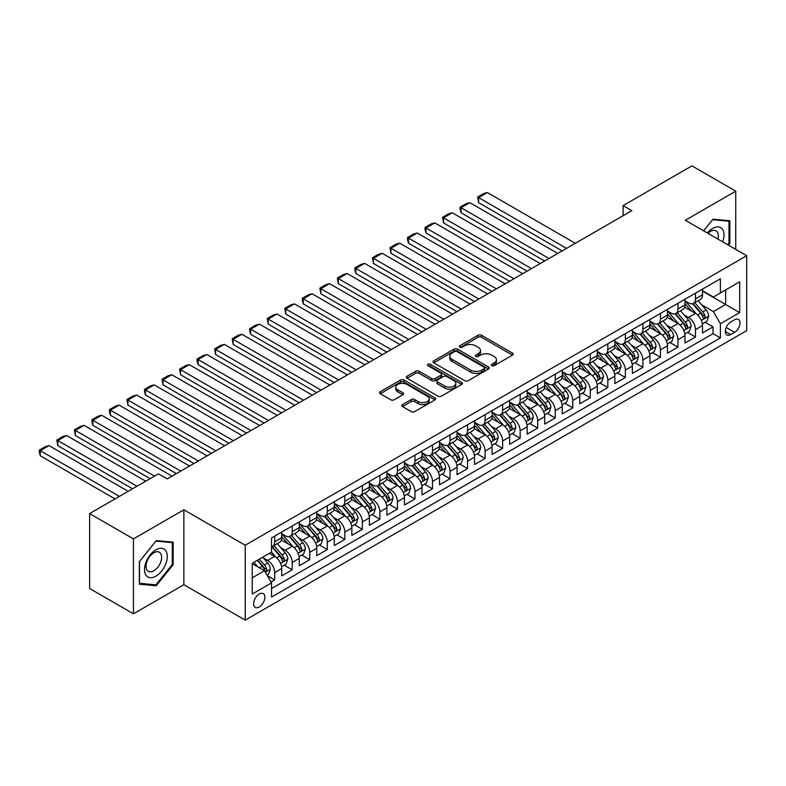 <?xml version="1.0" encoding="UTF-8"?>
<svg xmlns="http://www.w3.org/2000/svg" width="786" height="786" viewBox="0 0 786 786"><rect width="100%" height="100%" fill="white"/><g stroke="black" fill="none" stroke-linecap="round" stroke-linejoin="round"><path stroke-width="1.18" d="M491.81 365.667A1.7 0.983 0 0 0 494.217 365.667L512.501 355.115A2.437 1.405 0 0 0 513.219 354.122A2.437 1.405 0 0 0 512.501 353.13L481.523 335.239A2.437 1.405 0 0 0 478.085 335.239L459.8 345.801A1.7 0.983 0 0 0 459.299 346.498A1.7 0.983 0 0 0 459.8 347.186A1.7 0.983 0 0 0 462.207 347.186L464.575 345.82A7.791 4.5 0 0 1 475.589 345.82L478.173 347.314A7.791 4.5 0 0 1 480.452 350.497A7.791 4.5 0 0 1 478.173 353.671L475.805 355.036A1.7 0.983 0 0 0 475.304 355.734A1.7 0.983 0 0 0 475.805 356.431A1.7 0.983 0 0 0 478.212 356.431L480.58 355.066A7.791 4.5 0 0 1 491.594 355.066L494.178 356.559A7.791 4.5 0 0 1 496.457 359.733A7.791 4.5 0 0 1 494.178 362.916L491.81 364.282A1.7 0.983 0 0 0 491.309 364.979A1.7 0.983 0 0 0 491.81 365.667L491.81 364.282M259.262 606.979A7.939 4.578 120 0 0 264.45 599.983A7.939 4.578 120 0 0 263.231 593.627A7.939 4.578 120 0 0 259.262 594.019A7.939 4.578 120 0 0 254.075 601.015A7.939 4.578 120 0 0 255.293 607.372A7.939 4.578 120 0 0 259.262 606.979M402.53 404.594A2.437 1.405 0 0 0 401.813 405.596A2.437 1.405 0 0 0 402.53 406.588L411.216 411.599A2.437 1.405 0 0 0 414.664 411.599L434.972 399.877A2.437 1.405 0 0 0 435.68 398.885A2.437 1.405 0 0 0 434.972 397.893L403.994 380.002A2.437 1.405 0 0 0 400.546 380.002L380.237 391.733A2.437 1.405 0 0 0 379.53 392.725A2.437 1.405 0 0 0 380.237 393.717L390.74 399.779A2.437 1.405 0 0 0 394.179 399.779L402.874 394.759A2.437 1.405 0 0 0 403.582 393.766A2.437 1.405 0 0 0 402.874 392.774L397.667 389.768A6.514 3.763 0 0 1 395.761 387.105A6.514 3.763 0 0 1 399.779 383.637A6.514 3.763 0 0 1 406.873 384.452L427.27 396.223A6.514 3.763 0 0 1 429.176 398.885A6.514 3.763 0 0 1 425.157 402.353A6.514 3.763 0 0 1 418.064 401.538L414.664 399.583A2.437 1.405 0 0 0 411.216 399.583L402.53 404.594L402.53 406.588M183.865 509.79L133.453 538.901L89.624 513.592L89.624 588.498L133.453 613.807L183.865 584.705L245.232 620.134L245.232 545.229L183.865 509.79L183.865 584.705M735.745 249.378L735.745 191.175L685.333 220.276L746.7 255.705L245.232 545.229M735.745 191.175L691.906 165.866L623.092 205.598L623.092 215.718M89.624 513.592L158.438 473.86L167.212 478.92L631.856 210.658L623.092 205.598M464.742 380.699A2.437 1.405 0 0 0 468.191 380.699L488.499 368.978A2.437 1.405 0 0 0 489.206 367.986A2.437 1.405 0 0 0 488.499 366.983L457.521 349.102A2.437 1.405 0 0 0 454.072 349.102L433.764 360.823A2.437 1.405 0 0 0 433.057 361.825A2.437 1.405 0 0 0 433.764 362.818L464.742 380.699M428.508 366.04A1.7 0.983 0 0 1 430.237 366.276L430.237 364.252L461.736 382.438A2.437 1.405 0 0 1 462.443 383.43A2.437 1.405 0 0 1 461.736 384.423L441.427 396.154A2.437 1.405 0 0 1 437.979 396.154L407.001 378.262L407.001 376.278A2.437 1.405 0 0 0 406.293 377.27A2.437 1.405 0 0 0 407.001 378.262M407.001 376.278L415.696 371.257A2.437 1.405 0 0 1 419.135 371.257L431.701 378.518A2.437 1.405 0 0 0 435.139 378.518L440.907 375.187A2.437 1.405 0 0 0 441.624 374.195A2.437 1.405 0 0 0 440.907 373.203L427.83 365.647A1.7 0.983 0 0 1 427.329 364.95A1.7 0.983 0 0 1 428.38 364.046A1.7 0.983 0 0 1 430.237 364.252M271.052 582.053L274.687 579.95L267.417 575.745M263.271 557.863L267.682 560.408A9.923 5.728 60 0 1 274.687 572.562L281.702 568.504L281.702 575.902L292.225 569.821L284.247 565.222M280.808 547.744L285.21 550.288A9.923 5.728 60 0 1 292.225 562.432L299.24 558.384L299.24 565.773L309.763 559.701L301.785 555.093M298.346 537.624L302.748 540.159A9.923 5.728 60 0 1 309.763 552.312L316.768 548.264L316.768 555.653L327.29 549.581L319.312 544.973M315.874 527.494L320.275 530.039A9.923 5.728 60 0 1 327.29 542.193L334.305 538.135L334.305 545.533L344.828 539.451L336.85 534.853M333.411 517.375L337.813 519.919A9.923 5.728 60 0 1 344.828 532.063L351.843 528.015L351.843 535.404L362.356 529.332L354.378 524.724M350.939 507.255L355.351 509.79A9.923 5.728 60 0 1 362.356 521.943L369.371 517.895L369.371 525.284L379.893 519.212L371.916 514.604M368.477 497.125L372.878 499.67A9.923 5.728 60 0 1 379.893 511.824L386.909 507.766L386.909 515.164L397.431 509.082L389.453 504.484M386.014 487.006L390.416 489.55A9.923 5.728 60 0 1 397.431 501.694L404.436 497.646L404.436 505.034L414.959 498.963L406.981 494.355M403.542 476.886L407.944 479.421A9.923 5.728 60 0 1 414.959 491.574L421.974 487.526L421.974 494.915L432.497 488.843L424.519 484.235M421.08 466.756L425.481 469.301A9.923 5.728 60 0 1 432.497 481.454L439.512 477.397L439.512 484.795L450.024 478.713L442.046 474.115M438.617 456.637L443.019 459.181A9.923 5.728 60 0 1 450.024 471.325L457.039 467.277L457.039 474.665L467.562 468.594L459.584 463.986M456.145 446.517L460.547 449.052A9.923 5.728 60 0 1 467.562 461.205L474.577 457.157L474.577 464.546L485.1 458.474L477.122 453.866M473.683 436.387L478.085 438.932A9.923 5.728 60 0 1 485.1 451.085L492.105 447.028L492.105 454.426L502.627 448.344L494.649 443.746M491.211 426.267L495.612 428.812A9.923 5.728 60 0 1 502.627 440.956L509.642 436.908L509.642 444.296L520.165 438.224L512.187 433.617M508.748 416.148L513.15 418.683A9.923 5.728 60 0 1 520.165 430.836L527.18 426.788L527.18 434.177L537.693 428.105L529.715 423.497M526.286 406.018L530.688 408.563A9.923 5.728 60 0 1 537.693 420.716L544.708 416.659L544.708 424.057L555.23 417.975L547.253 413.377M543.814 395.898L548.215 398.443A9.923 5.728 60 0 1 555.23 410.587L562.245 406.539L562.245 413.927L572.768 407.855L564.79 403.247M561.351 385.779L565.753 388.313A9.923 5.728 60 0 1 572.768 400.467L579.783 396.419L579.783 403.808L590.296 397.736L582.318 393.128M578.879 375.649L583.281 378.194A9.923 5.728 60 0 1 590.296 390.347L597.311 386.29L597.311 393.688L607.833 387.606L599.856 383.008M596.417 365.529L600.818 368.074A9.923 5.728 60 0 1 607.833 380.218L614.848 376.17L614.848 383.558L625.371 377.486L617.393 372.878M613.954 355.41L618.356 357.944A9.923 5.728 60 0 1 625.371 370.098L632.376 366.05L632.376 373.438L642.899 367.367L634.921 362.759M631.482 345.28L635.884 347.825A9.923 5.728 60 0 1 642.899 359.978L649.914 355.92L649.914 363.319L660.437 357.237L652.459 352.639M649.02 335.16L653.421 337.705A9.923 5.728 60 0 1 660.437 349.849L667.452 345.801L667.452 353.189L677.964 347.117L669.986 342.509M666.548 325.04L670.949 327.575A9.923 5.728 60 0 1 677.964 339.729L684.979 335.681L684.979 343.069L695.502 336.998L695.502 329.609A9.923 5.728 -120 0 0 688.487 317.456L684.085 314.911M687.524 332.39L695.502 336.998M281.702 568.504A9.923 5.728 -120 0 0 274.687 556.36L269.431 553.324M299.24 558.384A9.923 5.728 -120 0 0 292.225 546.241L281.378 539.982M316.768 548.264A9.923 5.728 -120 0 0 309.763 536.111L298.916 529.852M334.305 538.135A9.923 5.728 -120 0 0 327.29 525.991L316.453 519.733M351.843 528.015A9.923 5.728 -120 0 0 344.828 515.871L333.981 509.603M369.371 517.895A9.923 5.728 -120 0 0 362.356 505.742L351.519 499.483M386.909 507.766A9.923 5.728 -120 0 0 379.893 495.622L369.047 489.364M404.436 497.646A9.923 5.728 -120 0 0 397.431 485.502L386.584 479.234M421.974 487.526A9.923 5.728 -120 0 0 414.959 475.373L404.122 469.114M439.512 477.397A9.923 5.728 -120 0 0 432.497 465.253L421.65 458.995M457.039 467.277A9.923 5.728 -120 0 0 450.024 455.133L439.187 448.865M474.577 457.157A9.923 5.728 -120 0 0 467.562 445.004L456.715 438.745M492.105 447.028A9.923 5.728 -120 0 0 485.1 434.884L474.253 428.625M509.642 436.908A9.923 5.728 -120 0 0 502.627 424.764L491.79 418.496M527.18 426.788A9.923 5.728 -120 0 0 520.165 414.635L509.318 408.376M544.708 416.659A9.923 5.728 -120 0 0 537.693 404.515L526.856 398.256M562.245 406.539A9.923 5.728 -120 0 0 555.23 394.395L544.384 388.127M579.783 396.419A9.923 5.728 -120 0 0 572.768 384.266L561.921 378.007M597.311 386.29A9.923 5.728 -120 0 0 590.296 374.146L579.459 367.887M614.848 376.17A9.923 5.728 -120 0 0 607.833 364.026L596.987 357.758M632.376 366.05A9.923 5.728 -120 0 0 625.371 353.897L614.524 347.638M649.914 355.92A9.923 5.728 -120 0 0 642.899 343.777L632.052 337.518M667.452 345.801A9.923 5.728 -120 0 0 660.437 333.657L649.59 327.389M684.979 335.681A9.923 5.728 -120 0 0 677.964 323.527L667.127 317.269M734.605 319.784L730.744 322.014A7.683 4.441 120 0 0 725.724 328.784A7.683 4.441 120 0 0 726.903 334.944A7.683 4.441 120 0 0 730.744 334.561L734.605 332.34A7.683 4.441 120 0 0 739.626 325.561A7.683 4.441 120 0 0 738.447 319.401A7.683 4.441 120 0 0 734.605 319.784M245.232 620.134L746.7 330.621L746.7 255.705M252.247 577.818L264.518 570.734L271.534 582.888L271.534 597.055L720.398 337.901L720.398 323.734L713.383 311.59L701.623 304.791M271.534 582.888L252.247 594.019L252.247 563.248L271.534 552.106L271.534 537.938L720.398 278.784L720.398 292.962L739.685 281.82L739.685 312.602L720.398 323.734M281.702 533.684L285.21 535.708A9.923 5.728 60 0 0 290.172 536.199L297.187 532.151A9.923 5.728 -120 0 0 299.24 527.612L299.24 521.943M299.24 523.564L302.748 525.588A9.923 5.728 60 0 0 307.699 526.08L314.714 522.032A9.923 5.728 -120 0 0 316.768 517.493L316.768 511.824M316.768 513.435L320.275 515.459A9.923 5.728 60 0 0 325.237 515.95L332.252 511.902A9.923 5.728 -120 0 0 334.305 507.363L334.305 501.694M334.305 503.315L337.813 505.339A9.923 5.728 60 0 0 342.775 505.83L349.79 501.782A9.923 5.728 -120 0 0 351.843 497.243L351.843 491.574M351.843 493.195L355.351 495.219A9.923 5.728 60 0 0 360.302 495.711L367.317 491.663A9.923 5.728 -120 0 0 369.371 487.124L369.371 481.445M369.371 483.066L372.878 485.09A9.923 5.728 60 0 0 377.84 485.581L384.855 481.533A9.923 5.728 -120 0 0 386.909 476.994L386.909 471.325M386.909 472.946L390.416 474.97A9.923 5.728 60 0 0 395.378 475.461L402.383 471.413A9.923 5.728 -120 0 0 404.436 466.874L404.436 461.205M404.436 462.826L407.944 464.85A9.923 5.728 60 0 0 412.905 465.341L419.921 461.294A9.923 5.728 -120 0 0 421.974 456.754L421.974 451.076M421.974 452.697L425.481 454.721A9.923 5.728 60 0 0 430.443 455.212L437.458 451.164A9.923 5.728 -120 0 0 439.512 446.625L439.512 440.956M439.512 442.577L443.019 444.601A9.923 5.728 60 0 0 447.971 445.092L454.986 441.044A9.923 5.728 -120 0 0 457.039 436.505L457.039 430.836M457.039 432.457L460.547 434.481A9.923 5.728 60 0 0 465.509 434.972L472.524 430.925A9.923 5.728 -120 0 0 474.577 426.385L474.577 420.707M474.577 422.328L478.085 424.352A9.923 5.728 60 0 0 483.046 424.843L490.051 420.795A9.923 5.728 -120 0 0 492.105 416.256L492.105 410.587M492.105 412.208L495.612 414.232A9.923 5.728 60 0 0 500.574 414.723L507.589 410.675A9.923 5.728 -120 0 0 509.642 406.136L509.642 400.467M509.642 402.088L513.15 404.112A9.923 5.728 60 0 0 518.112 404.603L525.127 400.555A9.923 5.728 -120 0 0 527.18 396.016L527.18 390.337M527.18 391.959L530.688 393.983A9.923 5.728 60 0 0 535.639 394.474L542.654 390.426A9.923 5.728 -120 0 0 544.708 385.887L544.708 380.218M544.708 381.839L548.215 383.863A9.923 5.728 60 0 0 553.177 384.354L560.192 380.306A9.923 5.728 -120 0 0 562.245 375.767L562.245 370.098M562.245 371.719L565.753 373.743A9.923 5.728 60 0 0 570.715 374.234L577.72 370.186A9.923 5.728 -120 0 0 579.783 365.647L579.783 359.968M579.783 361.589L583.281 363.613A9.923 5.728 60 0 0 588.242 364.105L595.257 360.057A9.923 5.728 -120 0 0 597.311 355.518L597.311 349.849M597.311 351.47L600.818 353.494A9.923 5.728 60 0 0 605.78 353.985L612.795 349.937A9.923 5.728 -120 0 0 614.848 345.398L614.848 339.729M614.848 341.35L618.356 343.374A9.923 5.728 60 0 0 623.308 343.865L630.323 339.817A9.923 5.728 -120 0 0 632.376 335.268L632.376 329.599M632.376 331.22L635.884 333.244A9.923 5.728 60 0 0 640.845 333.736L647.861 329.688A9.923 5.728 -120 0 0 649.914 325.149L649.914 319.48M649.914 321.101L653.421 323.125A9.923 5.728 60 0 0 658.383 323.616L665.388 319.568A9.923 5.728 -120 0 0 667.452 315.029L667.452 309.36M667.452 310.981L670.949 313.005A9.923 5.728 60 0 0 675.911 313.496L682.926 309.448A9.923 5.728 -120 0 0 684.979 304.899L684.979 299.23M271.534 588.557L713.04 333.657L713.04 326.868L702.517 332.95L702.517 325.551A9.923 5.728 -120 0 0 695.502 313.408L684.655 307.149M684.979 300.851L688.487 302.875A9.923 5.728 -120 0 0 693.448 303.367A9.923 5.728 -120 0 0 695.502 298.827L695.502 293.158M693.448 303.367L700.464 299.319A9.923 5.728 -120 0 0 702.517 294.779L702.517 289.11M274.687 536.111L274.687 541.78A9.923 5.728 60 0 1 272.634 546.319A9.923 5.728 60 0 1 271.534 546.722M272.634 546.319L279.649 542.271A9.923 5.728 -120 0 0 281.702 537.732L281.702 532.063M292.225 525.991L292.225 531.66A9.923 5.728 60 0 1 290.172 536.199M309.763 515.871L309.763 521.54A9.923 5.728 60 0 1 307.699 526.08M327.29 505.742L327.29 511.411A9.923 5.728 60 0 1 325.237 515.95M344.828 495.622L344.828 501.291A9.923 5.728 60 0 1 342.775 505.83M362.356 485.502L362.356 491.171A9.923 5.728 60 0 1 360.302 495.711M379.893 475.373L379.893 481.042A9.923 5.728 60 0 1 377.84 485.581M397.431 465.253L397.431 470.922A9.923 5.728 60 0 1 395.378 475.461M414.959 455.133L414.959 460.802A9.923 5.728 60 0 1 412.905 465.341M432.497 445.004L432.497 450.673A9.923 5.728 60 0 1 430.443 455.212M450.024 434.884L450.024 440.553A9.923 5.728 60 0 1 447.971 445.092M467.562 424.764L467.562 430.433A9.923 5.728 60 0 1 465.509 434.972M485.1 414.635L485.1 420.304A9.923 5.728 60 0 1 483.046 424.843M502.627 404.515L502.627 410.184A9.923 5.728 60 0 1 500.574 414.723M520.165 394.395L520.165 400.064A9.923 5.728 60 0 1 518.112 404.603M537.693 384.266L537.693 389.935A9.923 5.728 60 0 1 535.639 394.474M555.23 374.146L555.23 379.815A9.923 5.728 60 0 1 553.177 384.354M572.768 364.026L572.768 369.695A9.923 5.728 60 0 1 570.715 374.234M590.296 353.897L590.296 359.566A9.923 5.728 60 0 1 588.242 364.105M607.833 343.777L607.833 349.446A9.923 5.728 60 0 1 605.78 353.985M625.371 333.657L625.371 339.326A9.923 5.728 60 0 1 623.308 343.865M642.899 323.527L642.899 329.196A9.923 5.728 60 0 1 640.845 333.736M660.437 313.408L660.437 319.077A9.923 5.728 60 0 1 658.383 323.616M677.964 303.288L677.964 308.957A9.923 5.728 60 0 1 675.911 313.496M677.964 339.729L677.964 347.117M660.437 349.849L660.437 357.237M642.899 359.978L642.899 367.367M625.371 370.098L625.371 377.486M607.833 380.218L607.833 387.606M590.296 390.347L590.296 397.736M572.768 400.467L572.768 407.855M555.23 410.587L555.23 417.975M537.693 420.716L537.693 428.105M520.165 430.836L520.165 438.224M502.627 440.956L502.627 448.344M485.1 451.085L485.1 458.474M467.562 461.205L467.562 468.594M450.024 471.325L450.024 478.713M432.497 481.454L432.497 488.843M414.959 491.574L414.959 498.963M397.431 501.694L397.431 509.082M379.893 511.824L379.893 519.212M362.356 521.943L362.356 529.332M344.828 532.063L344.828 539.451M327.29 542.193L327.29 549.581M309.763 552.312L309.763 559.701M292.225 562.432L292.225 569.821M274.687 572.562L274.687 579.95M264.518 570.734L252.247 563.65M713.383 311.59L725.655 304.496L725.655 289.926L739.685 281.82M702.517 291.134L739.685 312.602M702.517 290.732L713.383 297.01L720.398 292.962M133.453 538.901L133.453 613.807M705.062 322.27L713.04 326.868M713.04 333.657L720.398 337.901M728.396 245.134L729.87 243.296L729.87 220.738L712.951 219.225L703.617 230.829M139.328 584.244L156.247 585.757L173.166 564.702L173.166 542.144L156.247 540.63L139.328 561.685L139.328 584.244M728.995 242.795L729.87 243.296M172.291 564.201L173.166 564.702M154.459 584.725L156.247 585.757M492.488 365.912L494.178 364.94A7.791 4.5 0 0 0 496.457 361.757L496.457 359.733M480.452 350.497L480.452 352.521A7.791 4.5 0 0 1 478.173 355.694L476.483 356.667M512.472 355.134L481.523 337.263A2.437 1.405 0 0 0 478.085 337.263L460.478 347.432M488.46 368.998L457.521 351.126A2.437 1.405 0 0 0 454.072 351.126L433.793 362.837L433.764 360.823M484.196 368.673A1.7 0.983 0 0 0 484.687 367.986A1.7 0.983 0 0 0 484.196 367.288L457 351.588A1.7 0.983 0 0 0 454.593 351.588L452.097 353.032A7.791 4.5 0 0 0 449.818 356.205A7.791 4.5 0 0 0 452.097 359.389L470.686 370.118A7.791 4.5 0 0 0 481.7 370.118L484.196 368.673L484.196 370.697A1.7 0.983 0 0 0 484.687 370.01L484.687 367.986M449.818 356.205L449.818 358.229A7.791 4.5 0 0 0 452.097 361.413L452.097 359.389M484.196 370.697L481.7 372.142A7.791 4.5 0 0 1 470.686 372.142L452.097 361.413M407.04 378.282L415.696 373.281L415.696 371.257M441.624 374.195L441.624 376.219A2.437 1.405 0 0 1 440.907 377.211L435.139 380.542A2.437 1.405 0 0 1 431.701 380.542L419.135 373.281A2.437 1.405 0 0 0 415.696 373.281M430.237 366.276L461.696 384.442M444.738 386.044A6.514 3.763 0 0 0 451.832 386.859A6.514 3.763 0 0 0 455.851 383.381A6.514 3.763 0 0 0 453.944 380.729L446.762 376.573A2.437 1.405 0 0 0 443.314 376.573L437.556 379.903A2.437 1.405 0 0 0 436.839 380.896A2.437 1.405 0 0 0 437.556 381.888L444.738 386.044L444.738 388.068A6.514 3.763 0 0 0 451.832 388.883A6.514 3.763 0 0 0 455.851 385.405L455.851 383.381M436.839 380.896L436.839 382.92A2.437 1.405 0 0 0 437.556 383.922L437.556 381.888M444.738 388.068L437.556 383.922M429.176 398.885L429.176 400.909A6.514 3.763 0 0 1 425.157 404.377A6.514 3.763 0 0 1 418.064 403.562L414.664 401.607A2.437 1.405 0 0 0 411.216 401.607L402.56 406.608M395.761 387.105L395.761 389.129A6.514 3.763 0 0 0 397.667 391.792L397.667 389.768M402.845 394.778L397.667 391.792M434.972 397.893L434.972 399.877L403.994 382.025A2.437 1.405 0 0 0 400.546 382.025L380.277 393.737M702.37 323.822L706.899 321.199L708.648 316.139A6.573 3.792 -120 0 0 706.093 309.969L698.076 300.694M566.539 248.366L478.605 197.6L487.379 192.541L575.303 243.306M696.475 314.046L686.974 303.052A18.972 10.955 -120 0 0 684.979 300.959M478.605 202.66L477.642 197.04L478.605 197.6L478.605 202.66L562.157 250.901M691.267 310.961L685.952 304.811A15.749 9.088 -120 0 0 684.979 303.75M692.554 303.73L700.66 313.113A6.573 3.792 60 0 1 702.998 317.632C703.991 318.959 704.688 318.556 705.101 316.424A6.573 3.792 -120 0 0 702.763 311.895L694.745 302.62M693.026 303.573L701.741 313.653A3.35 1.936 60 0 1 702.576 314.96L705.101 316.424M702.998 317.632L703.48 318.418M477.642 197.04L483.783 193.503L487.379 192.541M722.698 241.852A16.113 9.304 120 0 0 712.597 228.421A16.113 9.304 120 0 0 707.321 232.97M717.893 239.072A11.033 6.367 120 0 0 716.036 230.829A11.033 6.367 120 0 0 710.524 231.379A11.033 6.367 120 0 0 707.97 233.344M703.657 230.848L712.597 219.726L728.995 221.19L728.995 243.051L727.659 244.711M727.905 220.561L728.995 221.19M165.767 563.876A16.113 9.304 120 0 0 161.602 548.304A16.113 9.304 120 0 0 146.029 562.108A16.113 9.304 120 0 0 150.205 577.681A16.113 9.304 120 0 0 165.767 563.876M160.58 562.393A11.033 6.367 120 0 0 159.342 552.234A11.033 6.367 120 0 0 147.07 561.194A11.033 6.367 120 0 0 148.308 571.353A11.033 6.367 120 0 0 160.58 562.393M139.505 583.389L139.505 561.528L155.903 541.132L172.291 542.595L172.291 564.456L155.903 584.853L139.328 583.281M171.21 541.967L172.291 542.595M684.832 333.942L689.361 331.328L691.12 326.259A6.573 3.792 -120 0 0 688.556 320.099L680.548 310.814M549.001 258.486L461.077 207.72L469.841 202.66L557.775 253.426M678.947 324.176L669.446 313.172A18.972 10.955 -120 0 0 667.452 311.089M461.077 212.79L460.115 209.194L460.115 207.17L461.077 207.72L461.077 212.79L544.619 261.021M673.73 321.081L668.414 314.931A15.749 9.088 -120 0 0 667.452 313.879M675.017 313.85L683.122 323.233A6.573 3.792 60 0 1 685.471 327.762C686.453 329.079 687.151 328.676 687.573 326.544A6.573 3.792 -120 0 0 685.225 322.014L677.218 312.74M675.498 313.693L684.203 323.773A3.35 1.936 60 0 1 685.048 325.09L687.573 326.544M685.471 327.762L685.942 328.538M460.115 207.17L466.245 203.623L469.841 202.66M667.304 344.062L671.833 341.448L673.582 336.388A6.573 3.792 -120 0 0 671.028 330.218L663.011 320.943M531.474 268.615L443.54 217.85L452.304 212.79L540.237 263.556M661.409 334.296L651.908 323.292A18.972 10.955 -120 0 0 649.914 321.209M443.54 222.91L442.577 217.29L443.54 217.85L443.54 222.91L527.092 271.141M656.202 331.211L650.887 325.06A15.749 9.088 -120 0 0 649.914 323.999M657.489 323.97L665.585 333.352A6.573 3.792 60 0 1 667.933 337.882C668.915 339.198 669.623 338.795 670.036 336.663A6.573 3.792 -120 0 0 667.697 332.144L659.68 322.869M657.961 323.822L666.666 333.903A3.35 1.936 60 0 1 667.51 335.209L670.036 336.663M667.933 337.882L668.414 338.658M442.577 217.29L448.718 213.743L452.304 212.79M649.767 354.191L654.296 351.568L656.045 346.508A6.573 3.792 -120 0 0 653.49 340.338L645.483 331.063M513.936 278.735L426.012 227.969L434.776 222.91L522.71 273.675M643.872 344.415L634.371 333.421A18.972 10.955 -120 0 0 632.376 331.328M426.012 233.029L425.039 229.433L425.039 227.409L426.012 227.969L426.012 233.029L509.554 281.27M638.664 341.33L633.349 335.18A15.749 9.088 -120 0 0 632.376 334.119M639.951 334.099L648.057 343.482A6.573 3.792 60 0 1 650.395 348.002C651.388 349.328 652.085 348.925 652.498 346.793A6.573 3.792 -120 0 0 650.16 342.264L642.152 332.989M640.433 333.942L649.138 344.022A3.35 1.936 60 0 1 649.983 345.329L652.498 346.793M650.395 348.002L650.877 348.788M425.039 227.409L431.18 223.872L434.776 222.91M632.229 364.311L636.768 361.698L638.517 356.628A6.573 3.792 -120 0 0 635.953 350.468L627.945 341.183M496.408 288.855L408.474 238.089L417.238 233.029L505.172 283.795M626.344 354.545L616.843 343.541A18.972 10.955 -120 0 0 614.848 341.458M408.474 243.159L407.512 239.563L407.512 237.539L408.474 238.089L408.474 243.159L492.016 291.39M621.127 351.45L615.811 345.3A15.749 9.088 -120 0 0 614.848 344.248M622.414 344.219L630.519 353.602A6.573 3.792 60 0 1 632.868 358.131C633.85 359.448 634.557 359.045 634.97 356.913A6.573 3.792 -120 0 0 632.622 352.383L624.615 343.109M622.895 344.062L631.6 354.142A3.35 1.936 60 0 1 632.445 355.459L634.97 356.913M632.868 358.131L633.339 358.907M407.512 237.539L413.642 233.992L417.238 233.029M614.701 374.431L619.23 371.817L620.979 366.757A6.573 3.792 -120 0 0 618.425 360.587L610.408 351.313M478.87 298.985L390.937 248.219L399.71 243.159L487.634 293.925M608.806 364.665L599.305 353.661A18.972 10.955 -120 0 0 597.311 351.578M390.937 253.279L389.974 247.659L390.937 248.219L390.937 253.279L474.489 301.51M603.599 361.58L598.284 355.429A15.749 9.088 -120 0 0 597.311 354.368M604.886 354.339L612.992 363.721A6.573 3.792 60 0 1 615.33 368.251C616.322 369.567 617.02 369.165 617.432 367.033A6.573 3.792 -120 0 0 615.094 362.513L607.077 353.238M605.358 354.191L614.072 364.272A3.35 1.936 60 0 1 614.907 365.578L617.432 367.033M615.33 368.251L615.811 369.027M389.974 247.659L396.115 244.112L399.71 243.159M597.163 384.56L601.693 381.937L603.452 376.877A6.573 3.792 -120 0 0 600.887 370.707L592.88 361.432M461.333 309.104L373.409 258.339L382.173 253.279L470.107 304.044M591.269 374.784L581.768 363.79A18.972 10.955 -120 0 0 579.783 361.698M373.409 263.398L372.446 257.779L373.409 258.339L373.409 263.398L456.951 311.639M586.061 371.699L580.746 365.549A15.749 9.088 -120 0 0 579.783 364.488M587.348 364.468L595.454 373.851A6.573 3.792 60 0 1 597.792 378.371C598.785 379.697 599.482 379.294 599.905 377.162A6.573 3.792 -120 0 0 597.557 372.633L589.549 363.358M587.83 364.311L596.535 374.391A3.35 1.936 60 0 1 597.38 375.698L599.905 377.162M597.792 378.371L598.274 379.157M372.446 257.779L378.577 254.242L382.173 253.279M579.636 394.68L584.165 392.067L585.914 386.997A6.573 3.792 -120 0 0 583.359 380.837L575.342 371.552M443.805 319.224L355.871 268.458L364.635 263.398L452.569 314.164M573.741 384.914L564.24 373.91A18.972 10.955 -120 0 0 562.245 371.827M355.871 273.528L354.908 269.932L354.908 267.908L355.871 268.458L355.871 273.528L439.423 321.759M568.533 381.819L563.218 375.669A15.749 9.088 -120 0 0 562.245 374.617M569.821 374.588L577.916 383.971A6.573 3.792 60 0 1 580.264 388.5C581.247 389.817 581.954 389.414 582.367 387.282A6.573 3.792 -120 0 0 580.029 382.753L572.012 373.478M570.292 374.431L578.997 384.511A3.35 1.936 60 0 1 579.842 385.828L582.367 387.282M580.264 388.5L580.746 389.276M354.908 267.908L361.049 264.361L364.635 263.398M562.098 404.8L566.627 402.186L568.376 397.127A6.573 3.792 -120 0 0 565.822 390.956L557.814 381.682M426.267 329.354L338.334 278.588L347.107 273.528L435.041 324.294M556.203 395.034L546.702 384.03A18.972 10.955 -120 0 0 544.708 381.947M338.334 283.648L337.371 278.028L338.334 278.588L338.334 283.648L421.885 331.879M550.996 391.949L545.681 385.798A15.749 9.088 -120 0 0 544.708 384.737M552.283 384.708L560.389 394.091A6.573 3.792 60 0 1 562.727 398.62C563.719 399.936 564.417 399.534 564.829 397.402A6.573 3.792 -120 0 0 562.491 392.882L554.484 383.607M552.764 384.56L561.469 394.641A3.35 1.936 60 0 1 562.314 395.947L564.829 397.402M562.727 398.62L563.208 399.396M337.371 278.028L343.511 274.481L347.107 273.528M544.56 414.929L549.09 412.306L550.848 407.246A6.573 3.792 -120 0 0 548.284 401.076L540.277 391.801M408.74 339.473L320.806 288.708L329.57 283.648L417.504 334.414M538.675 405.154L529.175 394.159A18.972 10.955 -120 0 0 527.18 392.067M320.806 293.767L319.843 288.148L320.806 288.708L320.806 293.767L404.348 342.008M533.458 402.068L528.143 395.918A15.749 9.088 -120 0 0 527.18 394.857M534.745 394.837L542.851 404.22A6.573 3.792 60 0 1 545.199 408.74C546.182 410.066 546.889 409.663 547.302 407.531A6.573 3.792 -120 0 0 544.953 403.002L536.946 393.727M535.227 394.68L543.932 404.761A3.35 1.936 60 0 1 544.777 406.067L547.302 407.531M545.199 408.74L545.671 409.526M319.843 288.148L325.974 284.611L329.57 283.648M527.033 425.049L531.562 422.436L533.311 417.376A6.573 3.792 -120 0 0 530.756 411.206L522.739 401.921M391.202 349.593L303.268 298.827L312.042 293.767L399.966 344.533M521.138 415.283L511.637 404.279A18.972 10.955 -120 0 0 509.642 402.196M303.268 303.897L302.305 300.301L302.305 298.277L303.268 298.827L303.268 303.897L386.82 352.128M515.93 412.188L510.615 406.038A15.749 9.088 -120 0 0 509.642 404.986M517.217 404.957L525.323 414.34A6.573 3.792 60 0 1 527.661 418.869C528.654 420.186 529.351 419.783 529.764 417.651A6.573 3.792 -120 0 0 527.426 413.122L519.408 403.847M517.689 404.8L526.404 414.88A3.35 1.936 60 0 1 527.239 416.197L529.764 417.651M527.661 418.869L528.143 419.645M302.305 298.277L308.446 294.73L312.042 293.767M509.495 435.169L514.024 432.555L515.783 427.496A6.573 3.792 -120 0 0 513.219 421.325L505.211 412.051M373.664 359.723L285.74 308.957L294.504 303.897L382.438 354.663M503.6 425.403L494.099 414.399A18.972 10.955 -120 0 0 492.105 412.316M285.74 314.017L284.778 308.397L285.74 308.957L285.74 314.017L369.282 362.248M498.393 422.318L493.077 416.167A15.749 9.088 -120 0 0 492.105 415.106M499.68 415.077L507.785 424.46A6.573 3.792 60 0 1 510.124 428.989C511.116 430.306 511.814 429.903 512.236 427.771A6.573 3.792 -120 0 0 509.888 423.251L501.881 413.976M500.161 414.929L508.866 425.01A3.35 1.936 60 0 1 509.711 426.317L512.236 427.771M510.124 428.989L510.605 429.765M284.778 308.397L290.908 304.85L294.504 303.897M491.957 445.298L496.497 442.675L498.245 437.615A6.573 3.792 -120 0 0 495.691 431.445L487.674 422.17M356.137 369.842L268.203 319.077L276.967 314.017L364.9 364.783M486.072 435.523L476.571 424.528A18.972 10.955 -120 0 0 474.577 422.436M268.203 324.137L267.24 318.517L268.203 319.077L268.203 324.137L351.755 372.377M480.865 432.438L475.55 426.287A15.749 9.088 -120 0 0 474.577 425.226M482.152 425.206L490.248 434.589A6.573 3.792 60 0 1 492.596 439.109C493.579 440.435 494.286 440.032 494.699 437.9A6.573 3.792 -120 0 0 492.36 433.371L484.343 424.096M482.624 425.049L491.329 435.13A3.35 1.936 60 0 1 492.174 436.436L494.699 437.9M492.596 439.109L493.068 439.895M267.24 318.517L273.381 314.98L276.967 314.017M474.43 455.418L478.959 452.805L480.708 447.745A6.573 3.792 -120 0 0 478.153 441.575L470.146 432.29M338.599 379.962L250.665 329.196L259.439 324.137L347.363 374.902M468.535 445.652L459.034 434.648A18.972 10.955 -120 0 0 457.039 432.565M250.665 334.266L249.702 330.67L249.702 328.646L250.665 329.196L250.665 334.266L334.217 382.497M463.327 442.557L458.012 436.407A15.749 9.088 -120 0 0 457.039 435.356M464.614 435.326L472.72 444.709A6.573 3.792 60 0 1 475.058 449.238C476.051 450.555 476.748 450.152 477.161 448.02A6.573 3.792 -120 0 0 474.823 443.491L466.815 434.216M465.096 435.169L473.801 445.249A3.35 1.936 60 0 1 474.646 446.566L477.161 448.02M475.058 449.238L475.54 450.014M249.702 328.646L255.843 325.099L259.439 324.137M456.892 465.538L461.421 462.925L463.18 457.865A6.573 3.792 -120 0 0 460.616 451.695L452.608 442.42M321.071 390.092L233.137 339.326L241.901 334.266L329.835 385.032M451.007 455.772L441.506 444.768A18.972 10.955 -120 0 0 439.512 442.685M233.137 344.386L232.175 338.766L233.137 339.326L233.137 344.386L316.679 392.617M445.79 452.687L440.474 446.536A15.749 9.088 -120 0 0 439.512 445.475M447.077 445.446L455.182 454.829A6.573 3.792 60 0 1 457.531 459.358C458.513 460.675 459.211 460.272 459.633 458.14A6.573 3.792 -120 0 0 457.285 453.62L449.278 444.345M447.558 445.298L456.263 455.379A3.35 1.936 60 0 1 457.108 456.686L459.633 458.14M457.531 459.358L458.002 460.134M232.175 338.766L238.305 335.219L241.901 334.266M439.364 475.668L443.894 473.044L445.642 467.984A6.573 3.792 -120 0 0 443.088 461.814L435.071 452.54M303.534 400.212L215.6 349.446L224.374 344.386L312.297 395.152M433.469 465.892L423.968 454.898A18.972 10.955 -120 0 0 421.974 452.805M215.6 354.506L214.637 348.886L215.6 349.446L215.6 354.506L299.152 402.746M428.262 462.807L422.947 456.656A15.749 9.088 -120 0 0 421.974 455.595M429.549 455.575L437.655 464.958A6.573 3.792 60 0 1 439.993 469.478C440.985 470.804 441.683 470.401 442.096 468.269A6.573 3.792 -120 0 0 439.757 463.74L431.74 454.465M430.021 455.418L438.726 465.499A3.35 1.936 60 0 1 439.57 466.805L442.096 468.269M439.993 469.478L440.474 470.264M214.637 348.886L220.778 345.349L224.374 344.386M421.827 485.787L426.356 483.174L428.115 478.114A6.573 3.792 -120 0 0 425.55 471.944L417.543 462.659M285.996 410.331L198.072 359.566L206.836 354.506L294.77 405.271M415.932 476.021L406.431 465.017A18.972 10.955 -120 0 0 404.436 462.934M198.072 364.635L197.099 361.039L197.099 359.015L198.072 359.566L198.072 364.635L281.614 412.866M410.724 472.926L405.409 466.776A15.749 9.088 -120 0 0 404.436 465.725M412.011 465.695L420.117 475.078A6.573 3.792 60 0 1 422.455 479.607C423.448 480.924 424.145 480.521 424.568 478.389A6.573 3.792 -120 0 0 422.22 473.86L414.212 464.585M412.493 465.538L421.198 475.618A3.35 1.936 60 0 1 422.043 476.935L424.568 478.389M422.455 479.607L422.937 480.384M197.099 359.015L203.24 355.469L206.836 354.506M404.289 495.907L408.828 493.294L410.577 488.234A6.573 3.792 -120 0 0 408.022 482.064L400.005 472.789M268.468 420.461L180.534 369.695L189.298 364.635L277.232 415.401M398.404 486.141L388.903 475.137A18.972 10.955 -120 0 0 386.909 473.054M180.534 374.755L179.572 369.135L180.534 369.695L180.534 374.755L264.086 422.986M393.187 483.056L387.881 476.906A15.749 9.088 -120 0 0 386.909 475.844M394.484 475.815L402.579 485.198A6.573 3.792 60 0 1 404.928 489.727C405.91 491.044 406.617 490.641 407.03 488.509A6.573 3.792 -120 0 0 404.682 483.989L396.675 474.715M394.955 475.668L403.66 485.748A3.35 1.936 60 0 1 404.505 487.055L407.03 488.509M404.928 489.727L405.399 490.503M179.572 369.135L185.702 365.588L189.298 364.635M386.761 506.037L391.29 503.413L393.039 498.353A6.573 3.792 -120 0 0 390.485 492.183L382.477 482.909M250.931 430.581L162.997 379.815L171.77 374.755L259.694 425.521M380.866 496.261L371.365 485.267A18.972 10.955 -120 0 0 369.371 483.174M162.997 384.875L162.034 379.255L162.997 379.815L162.997 384.875L246.549 433.115M375.659 493.176L370.344 487.025A15.749 9.088 -120 0 0 369.371 485.964M376.946 485.945L385.052 495.327A6.573 3.792 60 0 1 387.39 499.847C388.382 501.173 389.08 500.77 389.492 498.638A6.573 3.792 -120 0 0 387.154 494.109L379.137 484.834M377.418 485.787L386.132 495.868A3.35 1.936 60 0 1 386.977 497.174L389.492 498.638M387.39 499.847L387.871 500.633M162.034 379.255L168.175 375.718L171.77 374.755M369.224 516.156L373.753 513.543L375.512 508.483A6.573 3.792 -120 0 0 372.947 502.313L364.94 493.028M233.403 440.7L145.469 389.935L154.233 384.875L242.167 435.64M363.338 506.39L353.838 495.386A18.972 10.955 -120 0 0 351.843 493.303M145.469 395.004L144.506 391.408L144.506 389.384L145.469 389.935L145.469 395.004L229.011 443.235M358.121 503.295L352.806 497.145A15.749 9.088 -120 0 0 351.843 496.094M359.408 496.064L367.514 505.447A6.573 3.792 60 0 1 369.862 509.976C370.845 511.293 371.542 510.89 371.965 508.758A6.573 3.792 -120 0 0 369.617 504.229L361.609 494.954M359.89 495.907L368.595 505.988A3.35 1.936 60 0 1 369.44 507.304L371.965 508.758M369.862 509.976L370.334 510.753M144.506 389.384L150.637 385.838L154.233 384.875M351.696 526.276L356.225 523.663L357.974 518.603A6.573 3.792 -120 0 0 355.419 512.433L347.402 503.158M215.865 450.83L127.931 400.064L136.695 395.004L224.629 445.77M345.801 516.51L336.3 505.506A18.972 10.955 -120 0 0 334.305 503.423M127.931 405.124L126.968 399.504L127.931 400.064L127.931 405.124L211.483 453.355M340.593 513.425L335.278 507.275A15.749 9.088 -120 0 0 334.305 506.213M341.881 506.184L349.976 515.567A6.573 3.792 60 0 1 352.325 520.096C353.307 521.413 354.014 521.01 354.427 518.878A6.573 3.792 -120 0 0 352.089 514.358L344.072 505.084M342.352 506.037L351.057 516.117A3.35 1.936 60 0 1 351.902 517.424L354.427 518.878M352.325 520.096L352.806 520.872M126.968 399.504L133.109 395.957L136.695 395.004M334.158 536.406L338.687 533.782L340.446 528.723A6.573 3.792 -120 0 0 337.882 522.552L329.874 513.278M198.327 460.95L110.404 410.184L119.167 405.124L207.101 455.89M328.263 526.63L318.762 515.636A18.972 10.955 -120 0 0 316.768 513.543M110.404 415.244L109.431 411.648L109.431 409.624L110.404 410.184L110.404 415.244L193.946 463.485M323.056 523.545L317.74 517.394A15.749 9.088 -120 0 0 316.768 516.333M324.343 516.314L332.449 525.696A6.573 3.792 60 0 1 334.787 530.216C335.779 531.542 336.477 531.139 336.889 529.007A6.573 3.792 -120 0 0 334.551 524.478L326.544 515.203M324.824 516.156L333.529 526.237A3.35 1.936 60 0 1 334.374 527.544L336.889 529.007M334.787 530.216L335.268 531.002M109.431 409.624L115.571 406.087L119.167 405.124M316.62 546.525L321.16 543.912L322.908 538.852A6.573 3.792 -120 0 0 320.354 532.682L312.337 523.397M180.8 471.069L92.866 420.304L101.63 415.244L189.564 466.01M310.735 536.759L301.235 525.755A18.972 10.955 -120 0 0 299.24 523.673M92.866 425.373L91.903 421.777L91.903 419.753L92.866 420.304L92.866 425.373L176.418 473.604M305.518 533.665L300.213 527.514A15.749 9.088 -120 0 0 299.24 526.463M306.815 526.433L314.911 535.816A6.573 3.792 60 0 1 317.259 540.346C318.242 541.662 318.949 541.259 319.362 539.127A6.573 3.792 -120 0 0 317.013 534.598L309.006 525.323M307.287 526.276L315.992 536.357A3.35 1.936 60 0 1 316.837 537.673L319.362 539.127M317.259 540.346L317.731 541.122M91.903 419.753L98.034 416.207L101.63 415.244M299.093 556.645L303.622 554.032L305.371 548.972A6.573 3.792 -120 0 0 302.816 542.802L294.809 533.527M154.498 476.139L75.328 430.433L84.102 425.373L172.026 476.139M293.198 546.879L283.697 535.875A18.972 10.955 -120 0 0 281.702 533.792M75.328 435.493L74.365 429.873L75.328 430.433L75.328 435.493L150.116 478.664M287.99 543.794L282.675 537.644A15.749 9.088 -120 0 0 281.702 536.583M289.277 536.553L297.383 545.936A6.573 3.792 60 0 1 299.721 550.465C300.714 551.782 301.411 551.379 301.824 549.247A6.573 3.792 -120 0 0 299.486 544.727L291.468 535.453M289.749 536.406L298.464 546.486A3.35 1.936 60 0 1 299.299 547.793L301.824 549.247M299.721 550.465L300.203 551.241M74.365 429.873L80.506 426.326L84.102 425.373M281.555 566.775L286.084 564.152L287.843 559.092A6.573 3.792 -120 0 0 285.279 552.922L277.271 543.647M136.961 486.259L57.8 440.553L66.564 435.493L145.724 481.199M275.67 556.999L271.475 552.145M57.8 445.613L56.838 439.993L57.8 440.553L57.8 445.613L132.579 488.794M270.453 553.914L269.775 553.128M271.74 546.683L279.845 556.066A6.573 3.792 60 0 1 282.194 560.585C283.176 561.911 283.874 561.509 284.296 559.377A6.573 3.792 -120 0 0 281.948 554.847L273.941 545.572M272.221 546.525L280.926 556.606A3.35 1.936 60 0 1 281.771 557.913L284.296 559.377M282.194 560.585L282.665 561.371M56.838 439.993L62.968 436.456L66.564 435.493M267.063 575.136L268.557 574.281L270.305 569.221A6.573 3.792 -120 0 0 267.751 563.051L262.701 557.205M119.433 496.379L40.263 450.673L49.027 445.613L128.197 491.319M257.995 566.971L253.937 562.265M40.263 455.742L39.3 452.147L39.3 450.123L40.263 450.673L40.263 455.742L115.041 498.914M252.925 564.034L252.247 563.257M257.268 560.349L262.308 566.185A6.573 3.792 60 0 1 264.656 570.715C265.639 572.031 266.346 571.628 266.759 569.496A6.573 3.792 -120 0 0 264.42 564.967L259.37 559.131M257.67 560.113L263.389 566.726A3.35 1.936 60 0 1 264.234 568.042L266.759 569.496M264.656 570.715L265.137 571.491M39.3 450.123L45.441 446.576L49.027 445.613M267.682 560.408L274.687 556.36M285.21 550.288L292.225 546.241M302.748 540.159L309.763 536.111M320.275 530.039L327.29 525.991M337.813 519.919L344.828 515.871M355.351 509.79L362.356 505.742M372.878 499.67L379.893 495.622M390.416 489.55L397.431 485.502M407.944 479.421L414.959 475.373M425.481 469.301L432.497 465.253M443.019 459.181L450.024 455.133M460.547 449.052L467.562 445.004M478.085 438.932L485.1 434.884M495.612 428.812L502.627 424.764M513.15 418.683L520.165 414.635M530.688 408.563L537.693 404.515M548.215 398.443L555.23 394.395M565.753 388.313L572.768 384.266M583.281 378.194L590.296 374.146M600.818 368.074L607.833 364.026M618.356 357.944L625.371 353.897M635.884 347.825L642.899 343.777M653.421 337.705L660.437 333.657M670.949 327.575L677.964 323.527M688.487 317.456L695.502 313.408M695.502 298.827L702.517 294.779M274.687 541.78L281.702 537.732M292.225 531.66L299.24 527.612M309.763 521.54L316.768 517.493M327.29 511.411L334.305 507.363M344.828 501.291L351.843 497.243M362.356 491.171L369.371 487.124M379.893 481.042L386.909 476.994M397.431 470.922L404.436 466.874M414.959 460.802L421.974 456.754M432.497 450.673L439.512 446.625M450.024 440.553L457.039 436.505M467.562 430.433L474.577 426.385M485.1 420.304L492.105 416.256M502.627 410.184L509.642 406.136M520.165 400.064L527.18 396.016M537.693 389.935L544.708 385.887M555.23 379.815L562.245 375.767M572.768 369.695L579.783 365.647M590.296 359.566L597.311 355.518M607.833 349.446L614.848 345.398M625.371 339.326L632.376 335.268M642.899 329.196L649.914 325.149M660.437 319.077L667.452 315.029M677.964 308.957L684.979 304.899M695.502 329.609L702.517 325.551M726.195 327.487L734.605 332.34M725.311 331.427L730.744 334.561M494.178 364.94L494.178 362.916M475.805 356.431L475.805 355.036M478.173 355.694L478.173 353.671M459.8 347.186L459.8 345.801M478.085 337.263L478.085 335.239M481.523 337.263L481.523 335.239M512.501 355.115L512.501 353.13M454.072 351.126L454.072 349.102M457.521 351.126L457.521 349.102M488.499 368.978L488.499 366.983M470.686 372.142L470.686 370.118M481.7 372.142L481.7 370.118M419.135 373.281L419.135 371.257M431.701 380.542L431.701 378.518M435.139 380.542L435.139 378.518M440.907 377.211L440.907 375.187M461.736 384.423L461.736 382.438M411.216 401.607L411.216 399.583M414.664 401.607L414.664 399.583M418.064 403.562L418.064 401.538M402.874 394.759L402.874 392.774M380.237 393.717L380.237 391.733M400.546 382.025L400.546 380.002M403.994 382.025L403.994 380.002M701.367 320.452L708.608 316.267M686.974 303.052L687.878 302.531M702.763 311.895L706.093 309.969M697.526 314.921L700.66 313.113M683.83 330.572L691.071 326.387M669.446 313.172L670.34 312.651M685.225 322.014L688.556 320.099M679.988 325.04L683.122 323.233M666.302 340.692L673.543 336.516M651.908 323.292L652.812 322.771M667.697 332.144L671.028 330.218M662.451 335.16L665.585 333.352M648.764 350.821L656.005 346.636M634.371 333.421L635.275 332.9M650.16 342.264L653.49 340.338M644.923 345.29L648.057 343.482M631.227 360.941L638.478 356.756M616.843 343.541L617.747 343.02M632.622 352.383L635.953 350.468M627.385 355.41L630.519 353.602M613.699 371.061L620.94 366.885M599.305 353.661L600.209 353.14M615.094 362.513L618.425 360.587M609.857 365.529L612.992 363.721M596.161 381.19L603.402 377.005M581.768 363.79L582.672 363.27M597.557 372.633L600.887 370.707M592.32 375.659L595.454 373.851M578.634 391.31L585.875 387.125M564.24 373.91L565.144 373.389M580.029 382.753L583.359 380.837M574.782 385.779L577.916 383.971M561.096 401.43L568.337 397.254M546.702 384.03L547.606 383.509M562.491 392.882L565.822 390.956M557.254 395.898L560.389 394.091M543.558 411.559L550.799 407.374M529.175 394.159L530.078 393.639M544.953 403.002L548.284 401.076M539.717 406.028L542.851 404.22M526.03 421.679L533.272 417.494M511.637 404.279L512.541 403.758M527.426 413.122L530.756 411.206M522.189 416.148L525.323 414.34M508.493 431.799L515.734 427.623M494.099 414.399L495.003 413.878M509.888 423.251L513.219 421.325M504.651 426.267L507.785 424.46M490.955 441.929L498.206 437.743M476.571 424.528L477.475 424.008M492.36 433.371L495.691 431.445M487.114 436.397L490.248 434.589M473.427 452.048L480.668 447.863M459.034 434.648L459.938 434.127M474.823 443.491L478.153 441.575M469.586 446.517L472.72 444.709M455.89 462.168L463.131 457.992M441.506 444.768L442.41 444.247M457.285 453.62L460.616 451.695M452.048 456.637L455.182 454.829M438.362 472.298L445.603 468.112M423.968 454.898L424.872 454.377M439.757 463.74L443.088 461.814M434.52 466.766L437.655 464.958M420.824 482.417L428.065 478.232M406.431 465.017L407.335 464.497M422.22 473.86L425.55 471.944M416.983 476.886L420.117 475.078M403.287 492.537L410.538 488.361M388.903 475.137L389.807 474.616M404.682 483.989L408.022 482.064M399.445 487.006L402.579 485.198M385.759 502.667L393 498.481M371.365 485.267L372.269 484.746M387.154 494.109L390.485 492.183M381.917 497.135L385.052 495.327M368.221 512.786L375.462 508.601M353.838 495.386L354.732 494.866M369.617 504.229L372.947 502.313M364.38 507.255L367.514 505.447M350.694 522.906L357.935 518.731M336.3 505.506L337.204 504.985M352.089 514.358L355.419 512.433M346.852 517.375L349.976 515.567M333.156 533.036L340.397 528.85M318.762 515.636L319.666 515.115M334.551 524.478L337.882 522.552M329.314 527.504L332.449 525.696M315.618 543.155L322.869 538.97M301.235 525.755L302.138 525.235M317.013 534.598L320.354 532.682M311.777 537.624L314.911 535.816M298.09 553.275L305.332 549.1M283.697 535.875L284.601 535.354M299.486 544.727L302.816 542.802M294.249 547.744L297.383 545.936M280.553 563.405L287.794 559.219M281.948 554.847L285.279 552.922M276.711 557.873L279.845 556.066M265.354 572.179L270.266 569.339M264.42 564.967L267.751 563.051M259.478 567.826L262.308 566.185"/></g></svg>
